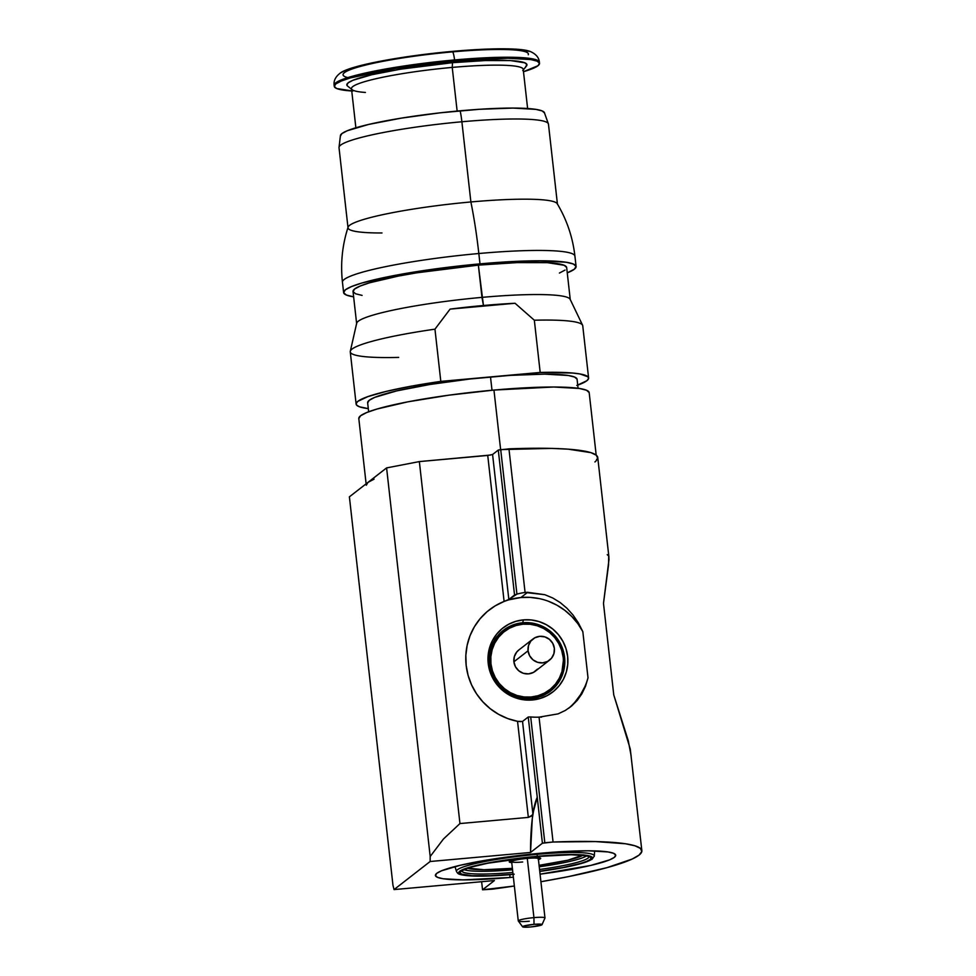 <?xml version="1.0" encoding="UTF-8"?>
<svg xmlns="http://www.w3.org/2000/svg" width="976" height="976" viewBox="0 0 976 976"><rect width="100%" height="100%" fill="white"/><g stroke="black" fill="none" stroke-linecap="round" stroke-linejoin="round"><path stroke-width="1.46" d="M542.034 924.65L544.962 918.026A13.432 1.562 173.6 0 0 533.933 917.623L534.006 924.345A9.784 1.135 -6.4 0 1 542.034 924.65A9.784 1.135 -6.4 0 1 530.639 926.968A9.784 1.135 -6.4 0 1 522.636 926.822A9.784 1.135 -6.4 0 1 534.006 924.345L533.933 917.623A13.432 1.562 -6.4 0 1 544.974 917.916L538.337 858.697A13.432 1.562 173.6 0 0 527.296 858.392L533.933 917.623L527.296 858.392A13.432 1.562 -6.4 0 1 538.325 858.758L538.874 856.538M511.4 861.259A14.75 1.708 -6.4 0 1 510.485 861.027A14.75 1.708 173.6 0 0 511.4 861.259M511.729 862.589A15.811 1.83 -6.4 0 1 509.35 861.674A15.811 1.83 -6.4 0 1 527.699 858.014L511.717 860.612L509.509 861.527L509.643 862.223L512.107 862.613M582.818 855.305A59.743 6.93 -6.4 0 1 539.081 865.334L567.886 860.198L583.453 854.866M490.098 664.022L490.952 663.851A36.881 35.99 -127.9 0 1 522.977 624.201A36.881 35.99 -127.9 0 1 563.164 657.36L563.762 657.397A37.625 36.722 52.1 0 0 522.77 623.566A37.625 36.722 52.1 0 0 490.098 664.022A37.625 36.722 -127.9 0 1 522.77 623.566A37.625 36.722 -127.9 0 1 563.762 657.397A37.625 36.722 -127.9 0 1 531.09 697.84L531.188 698.67A38.467 37.539 -127.9 0 1 491.928 674.453A38.467 37.539 -127.9 0 1 503.323 630.35A38.467 37.539 -127.9 0 1 522.672 622.737L522.77 623.566L522.672 622.749A38.467 37.539 52.1 0 0 503.311 630.35A38.467 37.539 52.1 0 1 522.672 622.749L522.672 622.749A38.467 37.539 52.1 0 0 489.281 664.095A38.467 37.539 52.1 0 0 531.188 698.67L532.42 699.975A40.565 39.589 -127.9 0 1 488.22 663.509A40.565 39.589 -127.9 0 1 523.441 619.882L522.672 622.737L523.441 619.882L515.779 621.346L508.581 624.298L502.128 628.617L496.674 634.144L492.416 640.659L489.525 647.905L488.11 655.628L488.22 663.509L489.854 671.244L492.965 678.552L497.406 685.152L503.03 690.776L509.606 695.217L516.877 698.291L524.588 699.902L532.42 699.975L540.082 698.511L547.28 695.559L553.721 691.24L559.187 685.713L563.445 679.211L566.336 671.952L567.751 664.241L567.642 656.36L565.995 648.613L562.896 641.305L558.455 634.705L552.831 629.081L546.255 624.652L538.972 621.566L531.273 619.955L523.441 619.882A40.565 39.589 -127.9 0 1 567.642 656.36A40.565 39.589 -127.9 0 1 532.42 699.975L531.188 698.67A38.467 37.539 52.1 0 0 564.579 657.312A38.467 37.539 52.1 0 0 522.672 622.737L522.672 622.737A38.467 37.539 -127.9 0 1 561.932 646.954A38.467 37.539 -127.9 0 1 550.549 691.069A38.467 37.539 52.1 0 0 561.932 646.954A38.467 37.539 52.1 0 0 522.672 622.749A38.467 37.539 52.1 0 1 561.932 646.954A38.467 37.539 52.1 0 1 550.537 691.069A38.467 37.539 -127.9 0 1 531.188 698.67L531.09 697.84A37.625 36.722 -127.9 0 1 490.098 664.022A37.625 36.722 52.1 0 0 531.09 697.84A37.625 36.722 52.1 0 0 563.762 657.397L561.969 671.537L559.346 678.125L555.478 684.054L550.513 689.068L544.645 692.997L538.105 695.681L531.139 697.01L524.014 696.949L517.012 695.485L510.399 692.679L504.421 688.641L499.309 683.529L495.271 677.539L492.453 670.89L490.952 663.851L490.855 656.689L492.148 649.674L494.771 643.086L498.638 637.157L503.604 632.143L509.472 628.215L516.011 625.531L522.977 624.201L530.09 624.262L537.105 625.726L543.717 628.532L549.695 632.57L554.807 637.682L558.845 643.672L561.664 650.321L563.164 657.36A36.881 35.99 -127.9 0 1 531.139 697.01A36.881 35.99 -127.9 0 1 490.952 663.851L490.098 664.022M532.957 638.999A13.432 13.115 -127.9 0 1 554.368 648.418L553.929 653.578L551.562 658.141L547.621 661.399L542.693 662.863L537.556 662.301L532.969 659.813L529.626 655.762L528.065 650.785A13.432 13.115 -127.9 0 1 532.957 638.999L518.805 650.004A13.432 13.115 52.1 0 0 521.989 672.781A13.432 13.115 52.1 0 0 535.312 671.207L549.464 660.203A13.432 13.115 -127.9 0 1 528.065 650.785L513.913 661.789L528.065 650.785L528.492 645.612L530.859 641.061L534.799 637.804L539.728 636.34L544.864 636.889L549.464 639.39L552.794 643.428L554.368 648.418A13.432 13.115 -127.9 0 1 549.464 660.203M366.268 485.084A115.912 13.432 -6.4 0 1 368.001 482.376L386.594 467.907L419.351 461.587L487.732 455.438L492.587 454.499L498.285 450.058L508.96 448.85L525.076 592.456L544.791 594.689L552.758 597.995L560.139 602.521L566.922 608.219L572.985 614.965L578.317 622.786L582.831 631.655A63.22 61.708 52.1 0 0 520.928 597.519A63.22 61.708 52.1 0 0 489.122 610.012L489.244 609.927A63.22 61.708 -127.9 0 1 504.104 601.436L508.838 599.447L516.926 594.128A63.22 61.708 -127.9 0 1 525.076 592.456L527.65 592.298L520.928 597.519L527.65 592.298L544.791 594.689L552.758 597.995L560.139 602.521L566.922 608.219L572.985 614.965L578.317 622.786L582.831 631.655L588.016 677.856L585.454 686.384L581.83 693.887L577.231 700.39L570.301 707.075M577.231 700.39L571.704 705.929L565.348 710.43L558.113 713.871L539.057 717.14A63.22 61.708 -127.9 0 1 530.7 716.945L528.236 717.006L522.526 721.435L517.548 721.325A63.22 61.708 -127.9 0 1 467.736 674.001A63.22 61.708 -127.9 0 1 489.244 609.927L489.171 609.976M568.618 708.32A63.22 61.708 52.1 0 0 588.016 677.856L582.831 631.655L577.853 623.676L571.777 616.49L564.726 610.268L556.869 605.144L548.366 601.24M631.106 755.68L628.263 740.686L613.758 694.9L603.485 603.363L609 559.468L608.707 555.991L607.243 554.661M596.653 459.232A115.912 13.432 -6.4 0 1 594.921 461.953M596.19 455.121L589.187 392.669A115.912 13.432 173.6 0 0 493.954 390.071L500.627 449.607L493.954 390.071L449.009 395.158L407.87 401.831L376.809 409.078L366.61 412.58L360.534 415.8L358.814 418.631M509.936 877.485A90.707 10.516 -6.4 0 1 435.54 874.716A90.707 10.516 -6.4 0 1 541.18 853.183A90.707 10.516 -6.4 0 1 615.417 854.537A90.707 10.516 -6.4 0 1 540.07 874.167L590.712 865.431L609.597 859.868L614.343 857.343L615.685 855.122L613.562 853.305L608.06 851.938L587.869 850.791L558.199 851.853L523.551 854.976L489.22 859.673L460.416 865.224L441.518 870.799L436.772 873.325L435.43 875.533L437.553 877.363L443.055 878.729L463.246 879.876L509.936 877.485L509.911 874.703L509.936 877.485A90.707 10.516 -6.4 0 0 513.364 877.168L509.936 877.485M512.534 869.787A63.22 7.332 -6.4 0 1 463.954 869.64A63.22 7.332 173.6 0 0 512.534 869.787M463.039 872.129A63.94 7.418 -6.4 0 0 512.839 872.483A63.94 7.418 -6.4 0 1 461.843 870.897M539.74 871.275A65.978 7.649 173.6 0 0 591.114 857.904A65.978 7.649 173.6 0 0 536.922 856.501L570.875 854.756L585.563 855.586L589.565 856.586L591.114 857.904L590.138 859.514L586.674 861.357L580.866 863.345L563.189 867.469L539.74 871.275M588.931 856.769A63.94 7.418 -6.4 0 1 539.545 869.494A63.94 7.418 -6.4 0 0 588.918 856.635M594.238 856.342A69.357 8.04 173.6 0 0 537.312 854.317L537.142 856.318A67.283 7.796 -6.4 0 1 592.42 857.782A67.283 7.796 -6.4 0 1 539.765 871.434L563.933 867.518L581.977 863.309L591.419 859.405L592.42 857.758L590.846 856.403L586.759 855.391L580.317 854.769L561.468 854.732L537.142 856.318L537.312 854.317A69.357 8.04 -6.4 0 1 594.299 856.05L592.042 859.307L581.428 863.504L565.214 867.286L539.765 871.446M537.251 853.549L537.312 854.317L537.251 853.549M578.085 388.277L577.072 379.286A105.371 12.212 173.6 0 0 490.501 376.919L492.002 390.241L490.501 376.919L540.192 372.442L534.336 320.226A116.974 13.554 -6.4 0 1 582.587 325.24L570.143 299.303A107.482 12.456 173.6 0 0 481.973 297.375A107.482 12.456 -6.4 0 1 570.277 299.791L566.666 267.546A107.482 12.456 173.6 0 0 478.362 265.13L483.449 305.5A110.471 12.81 -6.4 0 1 515.035 303.268L534.336 320.226L515.035 303.268L483.449 305.5L450.095 309.111L515.035 303.268L450.095 309.111L434.954 329.168A116.974 13.554 173.6 0 0 350.262 351.848L356.118 404.064A116.974 13.554 -6.4 0 1 440.81 381.384L434.954 329.168L440.81 381.384L490.501 376.919L440.81 381.384L411.067 386.215L386.13 391.425L367.915 396.598L357.863 401.331L356.179 403.417L356.765 405.26L359.619 406.833L368.294 408.627A116.974 13.554 -6.4 0 1 356.118 404.064M544.559 113.033A102.736 11.907 173.6 0 0 460.16 110.788A26.34 4.868 84.9 0 1 461.88 121.768A105.371 12.212 -6.4 0 1 548.427 124.623M557.455 204.301A105.371 12.212 173.6 0 0 470.883 201.959L461.88 121.768L470.883 201.959A105.371 12.212 -6.4 0 1 557.455 204.326L548.463 124.135A105.371 12.212 173.6 0 0 461.88 121.768A105.371 12.212 173.6 0 0 339.014 147.62L348.017 227.823A105.371 12.212 -6.4 0 1 470.883 201.959A130.662 24.144 84.9 0 1 478.826 253.516A116.974 13.554 -6.4 0 1 574.901 256.688M557.235 203.703C566.885 219.917 572.778 237.4 574.925 256.151A116.974 13.554 173.6 0 0 478.826 253.516L479.997 263.862A116.974 13.554 -6.4 0 1 576.084 266.485A116.974 13.554 -6.4 0 1 567.263 272.853L574.339 269.217L576.072 266.363L573.339 264.008L566.239 262.251L540.204 260.775L522.27 261.104L479.997 263.862L478.826 253.516A116.974 13.554 173.6 0 0 342.454 282.223L343.613 292.568A116.974 13.554 -6.4 0 1 479.997 263.862L412.994 272.219L393.133 275.732L361.779 283.052L351.494 286.578L345.358 289.823L343.625 292.69L346.37 295.045L353.629 296.826A116.974 13.554 -6.4 0 1 343.613 292.568M527.613 108.507L523.221 69.357A86.413 10.016 173.6 0 0 452.23 67.417L457.134 111.057L452.23 67.417A86.413 10.016 -6.4 0 1 522.77 70.577L526.467 66.014A90.622 10.504 173.6 0 0 452.498 62.684L452.23 67.417L452.498 62.684L400.587 69.174L371.807 74.725L352.934 80.288L348.188 82.814L346.846 85.022L347.639 86.12M539.521 63.318L539.399 62.269A103.273 11.968 173.6 0 0 454.56 59.951L454.67 61A103.273 11.968 -6.4 0 1 539.521 63.318A103.273 11.968 -6.4 0 1 523.49 71.712L537.971 65.734L539.496 63.208L537.081 61.134L530.81 59.573L507.837 58.267L454.67 61L454.56 59.951A103.273 11.968 -6.4 0 1 539.374 62.757M347.859 77.604A93.257 10.809 -6.4 0 1 451.778 51.935A93.257 10.809 -6.4 0 1 528.284 54.754M531.383 52.045A97.478 11.297 173.6 0 0 452.51 51.374A10.663 1.964 84.9 0 1 454.56 59.951A10.663 1.964 -95.1 0 0 452.51 51.374A97.478 11.297 173.6 0 0 340.929 72.566M334.17 84.814A103.273 11.968 -6.4 0 1 454.56 59.951A103.273 11.968 173.6 0 0 334.146 85.302C333.475 80.496 335.793 76.213 341.112 72.444M530.297 51.496L515.06 49.117L502.689 48.8L470.798 49.947L433.576 53.302L396.671 58.34L365.719 64.306L345.419 70.296L340.319 73.017M351.75 90.975A103.273 11.968 -6.4 0 1 334.268 86.339A103.273 11.968 -6.4 0 1 454.67 61L395.512 68.381L350.311 77.934L341.222 81.045L335.805 83.924L334.28 86.449L336.696 88.523L352.836 91.036M525.588 66.844L526.93 64.623L524.807 62.806L510.643 60.597L485.255 60.561L452.498 62.684A90.622 10.504 173.6 0 0 347.578 86.071L352.202 89.719A86.413 10.016 -6.4 0 1 452.23 67.417A86.413 10.016 173.6 0 0 351.482 88.621L355.874 127.771M365.414 92.452A86.413 10.016 -6.4 0 1 352.202 89.719M450.095 309.111A110.471 12.81 -6.4 0 1 483.449 305.5L481.973 297.375A107.482 12.456 173.6 0 0 356.679 323.239L350.299 351.299A116.974 13.554 -6.4 0 1 434.954 329.168L450.095 309.111M398.659 357.399A116.974 13.554 -6.4 0 1 350.299 351.299M566.641 267.436L564.128 265.265L547.329 262.654L517.207 262.605L478.362 265.13A107.482 12.456 173.6 0 0 353.031 291.507L356.655 323.751A107.482 12.456 -6.4 0 1 481.973 297.375L478.362 265.13L416.789 272.816L398.55 276.037L369.733 282.759L360.278 286.005L354.642 288.994L353.056 291.617L355.569 293.776L362.096 295.399M559.431 273.048L565.055 270.059M342.478 281.674A116.974 13.554 -6.4 0 1 478.826 253.516A130.662 24.144 -95.1 0 0 470.883 201.959A105.371 12.212 173.6 0 0 348.249 226.798M381.994 232.971A105.371 12.212 -6.4 0 1 348.017 227.823M339.05 147.132A105.371 12.212 -6.4 0 1 461.88 121.768A26.34 4.868 -95.1 0 0 460.16 110.788A102.736 11.907 173.6 0 0 340.612 134.956M340.38 136.103L341.905 133.59L347.285 130.735L368.672 124.428L401.307 118.133L440.2 112.813L479.436 109.288L513.047 108.08L535.909 109.373L542.144 110.922L544.547 112.984M588.601 377.993L582.745 325.777A116.974 13.554 173.6 0 0 534.336 320.226L540.192 372.442A116.974 13.554 -6.4 0 1 588.601 377.993A116.974 13.554 -6.4 0 1 577.731 385.13M367.659 402.881L369.209 400.306L374.735 397.378L396.671 390.9L430.135 384.446L470.029 378.993L510.277 375.37L544.742 374.137L568.203 375.467L574.596 377.053L577.06 379.176M576.804 385.459L586.844 380.725L588.54 378.639L587.955 376.785L580.012 373.967L572.827 373.052L540.192 372.442L490.501 376.919A105.371 12.212 173.6 0 0 367.635 402.771L368.647 411.774M454.999 866.554L456.475 871.507A69.357 8.04 -6.4 0 1 537.312 854.317A69.357 8.04 173.6 0 0 456.439 871.153M513.059 874.423A67.283 7.796 -6.4 0 1 459.781 871.202A67.283 7.796 -6.4 0 1 537.142 856.318L487.183 863.15L469.139 867.359L459.696 871.263L458.708 872.898L460.282 874.252L470.798 875.899L489.647 875.923L513.974 874.337M514.193 874.167L490.355 875.716L471.859 875.692L461.55 874.081L460.013 872.751L460.989 871.141L470.249 867.322L487.927 863.199L536.922 856.501A65.978 7.649 173.6 0 0 462.099 870.421A65.978 7.649 173.6 0 0 504.055 874.984M539.24 866.786A63.22 7.332 173.6 0 0 586.588 855.879A63.22 7.332 -6.4 0 1 539.24 866.786M589.162 392.547L586.454 390.217L579.415 388.472L553.624 387.008L493.954 390.071A115.912 13.432 173.6 0 0 358.802 418.509L366.122 483.828M394.048 889.587L494.429 880.547L482.547 889.795L481.644 881.706L482.547 889.795L514.364 886.013A189.673 21.984 -6.4 0 1 492.477 889.148L482.547 889.795L494.429 880.547L394.048 889.587A105.371 19.471 -95.1 0 0 392.986 885.427A105.371 19.471 84.9 0 1 394.048 889.587L430.148 861.503A105.371 19.471 84.9 0 1 430.184 856.501A105.371 19.471 -95.1 0 0 430.148 861.503L394.048 889.587M374.076 479.143L368.001 482.376L349.396 496.833L392.986 885.427L349.396 496.833L386.594 467.907L430.184 856.501L443.458 838.994L459.952 823.561L528.333 817.4L531.493 816.107L532.896 813.923A105.371 19.471 84.9 0 1 537.239 797.319L542.412 843.227L530.529 852.463L532.286 818.522L534.409 806.054L537.264 797.307A105.371 19.471 -95.1 0 0 530.529 852.463L430.148 861.503L530.529 852.463L542.412 843.227L528.236 717.006L530.7 716.945A63.22 61.708 52.1 0 0 539.057 717.14L553.063 842.02L542.412 843.227L544.815 842.764L530.7 716.945L544.815 842.764L553.063 842.02A189.673 21.984 -6.4 0 1 641.854 850.682A189.673 21.984 -6.4 0 1 540.924 881.731L568.105 876.692L606.84 867.688L632.143 859.063L639.024 855.122L641.805 851.548L640.451 848.425L634.973 845.802L625.506 843.764L595.506 841.568L553.063 842.02L539.057 717.14L541.643 717.116M522.526 721.435L532.896 813.923L522.526 721.435L528.236 717.006L537.239 797.319L532.457 815.033L528.333 817.4L459.952 823.561L419.351 461.587L459.952 823.561L443.458 838.994L430.184 856.501L386.594 467.907L419.351 461.587L490.855 455.011M492.587 454.499L508.838 599.447L492.587 454.499L498.285 450.058L500.712 449.594L551.403 448.399L568.154 449.167L590.883 452.632L596.348 455.243L597.702 458.378M368.001 482.376L366.281 485.206M608.926 557.137L597.751 457.512A189.673 21.984 173.6 0 0 508.96 448.85L525.076 592.456A63.22 61.708 52.1 0 0 516.926 594.128L500.712 449.594L516.926 594.128L514.547 595.018L498.285 450.058L514.547 595.018L508.838 599.447L504.104 601.436L487.732 455.438L504.104 601.436L495.198 605.84L487.134 611.635L480.131 618.686L474.373 626.799L470.005 635.766L467.138 645.356L465.845 655.323L466.174 665.4L468.09 675.343L471.567 684.871L476.508 693.765L482.778 701.768L490.233 708.698L498.651 714.347L507.849 718.604L517.548 721.325L528.333 817.4L517.548 721.325L520.745 721.667M565.348 710.43L558.113 713.871M641.854 850.682L630.264 748.995L613.758 694.9L603.485 603.363L608.536 564.933L608.707 555.991M584.917 686.567L580.549 694.68L575.023 702.037M508.984 599.801L520.928 597.519L530.188 597.385L539.399 598.63M519 649.857L516.707 652.066L514.34 656.628L513.913 661.789L515.474 666.779L518.805 670.817L523.404 673.318L528.541 673.867L533.469 672.403L537.41 669.146M467.004 868.054L483.925 869.714L512.376 868.335A59.743 6.93 -6.4 0 1 467.504 868.237M538.227 859.649L540.448 858.734L540.314 858.038L537.837 857.648L527.699 858.014A15.811 1.83 -6.4 0 1 540.558 858.172A15.811 1.83 -6.4 0 1 538.435 859.588M538.459 858.233A14.75 1.708 173.6 0 0 539.301 857.794A14.75 1.708 -6.4 0 1 538.459 858.233M522.672 861.991A13.432 1.562 -6.4 0 1 511.656 861.759A13.432 1.562 -6.4 0 1 527.296 858.392A13.432 1.562 173.6 0 0 511.631 861.686L518.268 920.917A13.432 1.562 -6.4 0 1 533.933 917.623A13.432 1.562 173.6 0 0 518.317 921.015L522.636 926.822M529.309 921.222A13.432 1.562 -6.4 0 1 518.268 920.917M530.639 926.968L524.356 927.2L522.746 926.517L524.124 925.956L534.006 924.345L541.814 924.357L540.533 925.37L530.639 926.968M461.855 870.677L461.746 871.007C461.672 871.544 459.44 869.982 478.826 865.139C495.125 861.479 514.474 858.599 536.873 856.513C556.259 854.817 571.131 854.378 581.476 855.183L588.87 856.44M594.628 850.889L594.299 856.05M548.463 124.135L544.327 112.447M574.925 256.151L576.084 266.485M539.399 62.269C538.984 57.438 535.775 53.778 529.761 51.289M334.146 85.302L334.268 86.339M342.454 282.223C340.392 263.471 342.271 245.122 348.09 227.164M339.014 147.62L340.453 135.31M456.475 871.507L457.707 873.264C458.122 873.532 458.83 875.143 471.066 875.948C481.973 876.46 496.272 875.923 513.925 874.362M510.631 859.71L511.656 861.759"/></g></svg>
